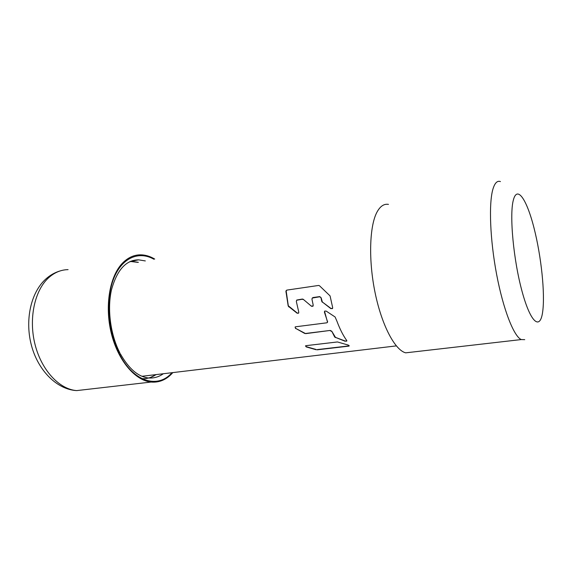<?xml version="1.0" encoding="UTF-8"?>
<svg xmlns="http://www.w3.org/2000/svg" width="572" height="572" viewBox="0 0 572 572"><rect width="100%" height="100%" fill="white"/><g stroke="black" fill="none" stroke-linecap="round" stroke-linejoin="round"><path stroke-width="0.86" d="M388.474 204.383C384.012 203.618 380.173 206.22 376.948 212.183C369.462 226.119 368.375 260.432 375.146 292.986C381.874 325.568 395.016 350.171 405.67 352.838L412.133 352.095M172.823 372.601C166.717 379.593 159.474 382.747 151.094 382.06C135.099 380.552 117.954 360.503 111.283 333.226C104.554 305.977 109.667 276.333 122.422 263.199C127.913 257.572 134.027 254.783 140.755 254.833C145.481 254.912 150.136 256.32 154.719 259.066M156.32 374.574L149.278 378.021M122.358 263.206L123.995 262.541M130.831 261.24L138.381 262.312M142.049 378.664C147.068 378.886 151.709 377.534 155.956 374.617M138.024 262.384L130.337 261.447M305.484 345.888L306.206 346.904L305.512 345.86L306.034 345.667L337.451 341.956L348.405 345.116L349.142 345.981L348.577 346.167L349.27 345.731M306.32 346.696L316.28 349.528M348.684 345.938L317.224 349.599M295.059 327.098L295.695 328.392L305.655 333.64L330.18 330.437L305.755 333.447M330.18 330.437L331.753 331.209L335.471 337.38L345.273 341.055L346.854 340.891M324.531 311.24L327.527 322.25M312.162 298.184L312.955 297.554L319.755 296.596L321.142 297.769L319.648 296.789L312.269 298.048L311.962 299.242L313.206 305.133L312.934 306.249L311.49 306.277L303.253 299.32L302.395 299.042L296.746 300.043L296.325 301.43L298.777 312.133L298.534 313.191L297.118 313.22L298.734 312.898M311.59 306.084L313.149 305.92M321.142 297.769L322.351 302.009L331.024 308.494L332.632 308.301M286.114 290.526L288.309 305.791L297.225 313.034M324.51 311.962L324.639 311.111L326.126 311.068L335.092 316.967L336.908 321.135C339.875 329.079 343.15 335.549 346.746 340.54L346.703 341.162L345.273 341.055M335.471 337.38L345.173 341.269M335.371 337.58L334.799 336.851M331.753 331.209L334.699 337.051M331.653 331.402L330.08 330.63M305.655 333.64L304.847 333.283M295.695 328.392L304.747 333.469M295.588 328.585L295.138 327.012L295.581 326.791L326.762 322.815L327.42 322.451L327.606 321.443M306.206 346.904L316.166 349.757M317.11 349.828L348.577 346.167M324.41 312.155L327.506 321.628M288.824 306.642L297.118 313.22M288.71 306.835L288.309 305.791M285.957 291.513L288.195 305.984M285.828 291.72L286.758 290.118L318.64 285.442L319.498 285.757L330.065 295.896L332.661 307.572L332.418 308.637L331.024 308.494M322.351 302.009L330.923 308.687M322.25 302.202L321.822 301.151M321.035 297.969L321.721 301.344M303.253 299.32L311.49 306.277M303.139 299.521L302.281 299.242L296.632 300.243M524.731 339.646L521.235 339.568C513.806 336.286 503.26 309.509 496.632 274.453C489.982 239.439 488.667 203.067 492.985 188.924L492.993 188.91C494.851 182.868 497.34 180.43 500.443 181.581M542.635 312.019L542.635 312.033C540.147 330.459 530.637 323.023 522.093 291.505C513.492 260.196 509.323 215.251 513.298 200.264L513.306 200.25C517.152 184.785 526.876 199.642 534.055 228.135C541.291 256.478 545.245 293.972 542.635 312.019M153.882 259.23C138.874 250.643 121.886 257.665 113.664 278.714C105.398 299.656 107.915 332.196 119.755 354.619L119.777 354.654C133.955 382.332 158.23 388.796 171.972 372.701M68.075 269.634C60.868 269.762 54.283 272.565 48.313 278.049L48.298 278.063C34.449 290.891 28.478 319.133 35.128 344.852C41.72 370.606 59.595 389.382 76.691 390.597L87.423 389.368M145.324 260.932L138.596 259.831L132.418 260.675M120.263 353.653C128.629 368.525 137.923 376.619 148.148 377.935C153.668 378.435 158.73 377.034 163.342 373.731M405.67 352.838L521.235 339.568M151.094 382.06L76.691 390.597C57.257 389.661 38.303 370.878 31.553 345.831C24.718 320.77 30.573 293.007 45.51 279.3C49.964 275.218 54.912 272.401 60.346 270.863M119.855 352.867C110.482 334.756 107.057 309.116 111.49 289.797C117.01 269.92 126.047 259.931 138.596 259.831L131.603 261.232M129.451 261.854L131.639 261.418M142.006 376.283L396.317 345.888"/></g></svg>
